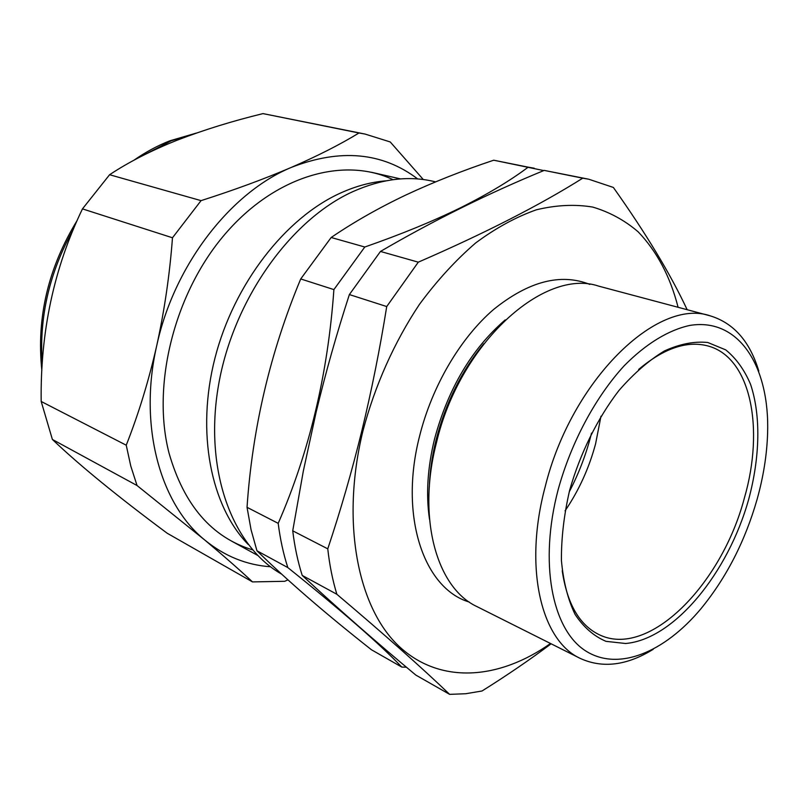 <?xml version="1.0" encoding="UTF-8"?>
<svg xmlns="http://www.w3.org/2000/svg" width="808" height="808" viewBox="0 0 808 808"><rect width="100%" height="100%" fill="white"/><g stroke="black" fill="none" stroke-linecap="round" stroke-linejoin="round"><path stroke-width="1.21" d="M550.511 643.491C499.182 679.7 440.047 684.871 398.778 646.077C357.762 607.364 340.693 522.352 362.863 431.209C374.761 385.86 394.324 342.077 419.443 304.384C437.037 280.558 455.813 260.045 475.771 242.875C496.041 227.876 516.272 216.847 536.451 209.777C556.278 205.02 575.043 204.121 592.749 207.08C609.606 212.08 624.736 220.321 638.138 231.805C656.914 251.359 670.236 276.518 678.094 307.293M551.127 643.794C530.028 659.621 507 675.357 482.033 690.991L465.741 693.729L449.622 694.355C422.16 667.984 384.578 634.623 336.865 594.274C332.593 580.235 329.553 565.085 327.765 548.844C340.491 510.808 351.834 471.549 361.792 431.048C371.65 390.335 379.952 348.834 386.719 306.555L418.291 262.166C484.901 233.239 539.714 205.242 582.73 178.184L588.739 179.214L613.353 187.436C645.865 233.26 670.458 274.013 687.154 309.706M505.192 319.918C471.731 348.864 448.198 388.527 434.573 438.916C427.523 467.761 425.836 494.567 429.513 519.332M589.86 284.416C560.691 272.892 528.563 281.285 493.466 309.585C460.388 338.098 432.129 385.951 419.635 435.916C398.819 516.474 424.069 588.759 469.317 602.071M483.729 343.794C461.53 371.024 445.683 402.95 436.179 439.562C432.129 455.813 429.836 471.7 429.3 487.224M710.242 315.857L598.698 286.133C544.269 267.488 459.782 343.117 436.441 442.703C416.797 518.615 436.896 588.173 477.063 606.646L580.245 658.409C541.249 640.693 523.362 567.903 545.228 486.578C571.539 379.901 657.692 297.273 710.242 315.857C733.704 323.038 749.885 341.43 758.793 371.044M757.045 499.536C763.378 476.932 766.903 454.874 767.6 433.371C769.832 367.155 739.431 317.463 690.012 325.392C668.842 329.876 646.087 343.592 624.231 365.721C595.466 397.051 571.155 442.37 558.136 489.719C538.966 562.56 551.965 628.503 584.689 650.268C617.484 672.236 664.327 652.682 701.122 608.535C726.392 577.639 745.026 541.31 757.045 499.536M748.743 499.132C728.22 572.912 674.185 639.36 625.594 643.501L606.03 641.35C593.941 636.25 583.629 627.281 575.094 614.433C567.883 599.475 563.327 581.518 561.429 560.55C561.237 538.28 563.974 514.858 569.64 490.284C580.144 453.429 597.486 418.392 618.857 390.587C633.644 373.589 648.824 360.378 664.398 350.965C679.78 343.966 694.224 341.138 707.737 342.481L725.715 349.874C736.098 358.298 744.37 369.761 750.541 384.285C760.995 415.373 760.005 457.136 748.743 499.132M562.227 570.781C567.085 603.606 579.275 624.847 598.799 634.502C648.309 659.358 721.645 584.649 744.37 498.061C764.58 428.594 751.006 357.661 708.263 346.046C687.244 340.32 664.035 348.127 638.623 369.458M600.98 416.181L595.587 443.844C589.032 468.226 578.851 490.557 565.055 510.848M591.527 433.118L590.507 437.138C585.426 456.207 578.336 474.458 569.216 491.91M449.622 694.355L415.847 675.094C376.215 642.158 338.33 608.929 302.202 575.407C297.809 561.6 294.657 546.743 292.728 530.826L303.323 471.094L316.16 412.04C325.614 372.781 336.684 333.623 349.369 294.566L386.719 306.555M588.739 179.214L544.198 170.397C488.072 193.476 433.492 220.493 380.467 251.45L349.369 294.566M653.187 649.329C626.877 665.57 602.566 668.6 580.245 658.409M380.467 251.45L418.291 262.166M544.198 170.397L582.73 178.184M302.202 575.407L336.865 594.274M292.728 530.826L327.765 548.844M401.788 667.075L371.498 649.794C325.876 613.888 287.688 580.881 256.944 550.773L287.82 567.58C341.754 610.828 379.74 643.986 401.788 667.075L406.424 667.206M543.764 170.579L493.718 160.206C462.701 170.559 433.532 182.103 406.202 194.849C379.013 207.747 354.005 221.958 331.169 237.491L300.717 278.942C270.276 352.015 252.389 428.139 247.036 507.323L251.076 529.806L256.944 550.773M435.603 181.851L432.795 181.224C407.889 175.599 381.366 179.023 353.227 191.476C290.779 219.423 233.31 299.697 218.564 384.972C203.646 470.306 232.351 546.259 281.467 574.023M248.096 544.36C210.898 506.161 195.859 432.431 214.999 357.954C234.118 283.497 285.598 217.746 340.703 192.961C356.065 186.042 371.175 181.992 386.052 180.83M493.718 160.206L528.18 167.165C510.252 180.638 487.679 194.183 460.459 207.797C432.593 221.422 400.707 234.492 364.792 247.016L333.896 289.597C327.886 374.054 309.323 451.975 278.194 523.352C280.184 539.138 283.386 553.874 287.82 567.58M331.169 237.491L364.792 247.016M300.717 278.942L333.896 289.597M534.229 168.216L528.18 167.165M247.036 507.323L278.194 523.352M417.706 178.952C382.366 152.207 340.219 148.369 291.264 167.428C230.633 192.466 174.033 265.196 156.742 345.622C164.499 310.232 169.751 274.276 172.478 237.774L201.051 200.637C234.249 190.021 264.327 178.952 291.264 167.428C317.665 155.914 340.239 144.44 358.994 132.987L263.004 113.605C232.522 121.008 203.899 129.876 177.134 140.198C151.046 150.652 128.533 162.166 109.595 174.73L82.467 208.878C53.985 267.953 40.228 332.149 41.188 401.475L52.389 439.461C79.608 465.378 117.867 496.627 167.175 533.23L252.51 581.911C239.956 570.165 224.058 556.217 204.828 540.077L137.047 485.527L130.765 466.014L126.24 445.208C138.542 413.999 148.712 380.8 156.742 345.622C138.249 426.018 160.317 504.192 204.828 540.077C224.523 556.146 246.42 565.045 270.539 566.761M252.571 549.854C211.868 537.461 184.022 505.242 169.054 453.197C151.419 385.093 174.346 293.092 224.947 234.219C275.518 175.154 344.44 156.378 393.041 179.689M358.994 132.987L365.065 134.067L390.234 141.956L423.301 179.538M287.921 579.891L284.729 581.295L252.51 581.911M137.047 485.527L52.389 439.461M126.24 445.208L41.188 401.475M172.478 237.774L82.467 208.878M201.051 200.637L109.595 174.73M365.065 134.067L263.004 113.605M194.617 133.684L171.215 140.804L140.754 156.621M73.185 229.704C49.349 272.559 39.036 317.18 42.228 363.57M231.664 541.168L257.651 555.389M371.64 172.316L400.516 178.911M41.844 370.397C36.37 317.918 48.147 267.943 77.164 220.453M133.956 160.206C145.581 152.106 157.57 145.632 169.933 140.784L196.425 133.057"/></g></svg>
